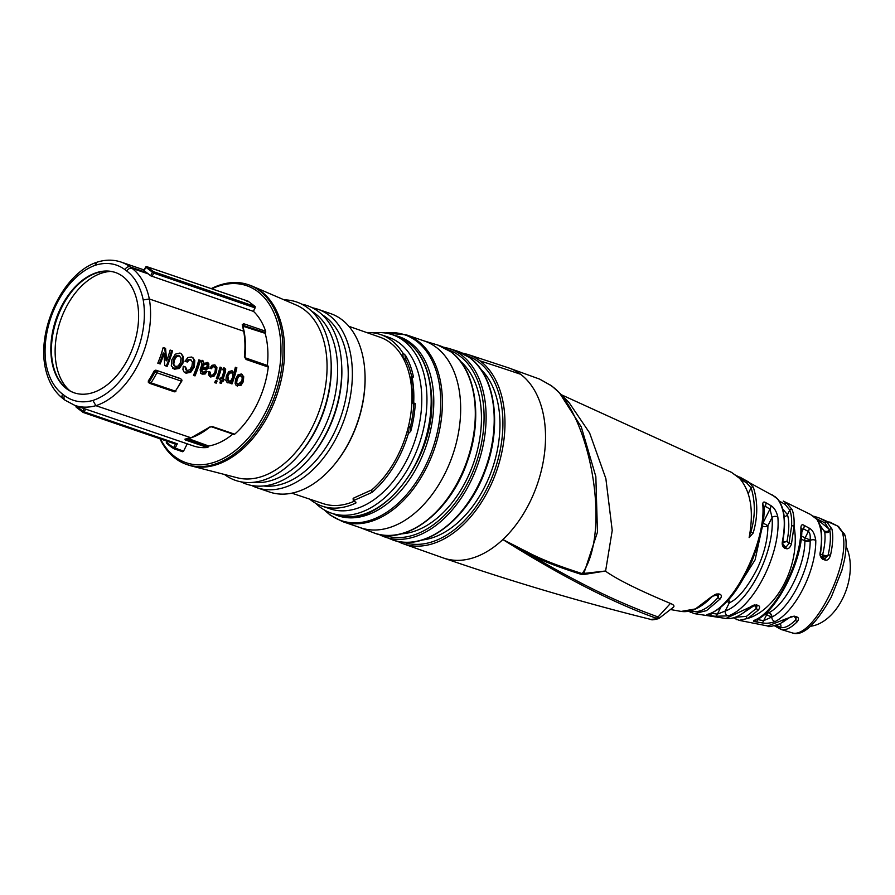 <?xml version="1.0" encoding="UTF-8"?>
<svg xmlns="http://www.w3.org/2000/svg" width="895" height="895" viewBox="0 0 895 895"><rect width="100%" height="100%" fill="white"/><g stroke="black" fill="none" stroke-linecap="round" stroke-linejoin="round"><path stroke-width="1.34" d="M413.591 389.303A90.63 58.376 108.9 0 1 413.68 402.963L413.042 403.287L411.23 376.784L411.879 376.459A90.63 58.376 108.9 0 1 413.591 389.303M353.793 501.413A87.934 56.642 108.9 0 1 323.117 503.616L291.837 493.179M413.68 402.963L415.269 403.5A90.63 58.376 108.9 0 1 410.738 431.267L408.321 433.672A90.63 58.376 108.9 0 1 371.962 492.418L354.017 500.394L353.749 501.39L355.863 502.117L355.919 502.968A90.63 58.376 108.9 0 1 321.999 506.089A90.63 58.376 108.9 0 1 309.704 499.142M348.871 326.306L379.995 337.202A87.934 56.642 108.9 0 1 390.186 342.684A87.934 56.642 108.9 0 1 403.164 358.19L402.806 352.943A90.63 58.376 108.9 0 0 380.621 334.562L388.564 337.27A90.63 58.376 -71.1 0 1 421.534 392.021A90.63 58.376 108.9 0 1 393.856 480.492A90.63 58.376 108.9 0 1 329.931 508.796L321.999 506.089M366.648 332.526A90.63 58.376 108.9 0 1 380.621 334.562M408.321 433.672L407.952 428.425A87.934 56.642 108.9 0 1 371.794 489.889L353.849 497.967L353.749 501.39M355.919 502.968L355.863 502.117L355.919 502.968M411.879 376.459L413.468 377.008A90.63 58.376 108.9 0 0 405.558 355.427L402.806 352.943M373.841 332.918A94.288 60.737 108.9 0 1 392.39 334.719A94.288 60.737 108.9 0 1 403.578 340.682A94.288 60.737 108.9 0 1 426.691 391.674A94.288 60.737 108.9 0 1 397.895 483.714A94.288 60.737 108.9 0 1 331.396 513.159A94.288 60.737 108.9 0 1 320.197 507.196A94.288 60.737 108.9 0 1 315.633 503.225M324.438 509.993L330.098 515.005L342.393 521.55L360.663 527.793A98.674 63.556 -71.1 0 0 449.089 464.55A98.674 63.556 -71.1 0 0 436.201 347.305A98.674 63.556 108.9 0 0 424.487 341.051L406.218 334.808L384.939 332.962M656.538 618.915A3.658 3.524 62.8 0 0 658.619 618.579C654.032 619.888 651.359 620.157 650.609 619.374L656.538 618.915L655.845 618.076C621.052 605.602 571.547 582.645 502.867 539.54A100.497 64.731 108.9 0 1 443.573 558.055L402.817 543.623A100.016 64.429 108.9 0 1 397.626 541.318L402.817 543.623A100.016 64.429 108.9 0 0 492.977 480.38A100.016 64.429 108.9 0 0 480.167 360.931A4144.174 3101.846 -53 0 1 520.599 374.267A100.497 64.731 -71.1 0 0 508.573 367.867L467.503 354.342A100.016 64.429 108.9 0 1 480.167 360.931M605.613 570.999L583.26 574.59A3.658 2.058 -95.2 0 1 583.719 573.84L597.457 532.178L595.846 476.599L581.28 426.915L559.386 392.737L569.153 402.705L589.604 432.9L605.87 478.635L612.225 530.466L605.613 570.999L582.22 573.617C559.23 566.266 541.878 559.554 530.142 553.457L502.867 539.54A100.497 64.731 -71.1 0 0 520.599 374.267M583.26 574.59L581.358 574.411A3.658 2.663 -72.9 0 1 582.22 573.617C613.142 529.057 587.422 406.71 549.541 384.716L539.618 379.111M659.134 618.244L658.619 618.579A3.658 3.524 62.8 0 0 659.134 618.244L658.093 616.957C625.627 605.288 588.474 589.067 529.247 554.285L502.867 539.54M655.845 618.076A3.658 2.954 -70.4 0 0 658.082 616.946L670.433 603.431C639.108 590.342 617.561 579.658 605.814 571.39M581.358 574.411C558.357 567.083 540.983 560.371 529.247 554.285A3.658 2.674 -63.7 0 1 530.142 553.457M739.852 477.091L748.477 481.913L753.333 487.238C757.942 501.748 757.886 517.019 753.154 533.062L749.137 537.615C754.093 510.62 750.681 490.605 738.89 477.606L731.483 472.347L561.344 394.74M737.234 476.006L775.215 496.814A1.522 1.141 -53 0 1 775.394 496.949M791.706 632.709A7.305 6.97 106.7 0 0 791.795 632.731L791.706 632.709C812.604 640.798 852.588 561.948 842.15 531.954L837.519 525.991L820.021 518.294L826.835 521.986L831.925 529.046C833.39 535.344 832.909 544.149 830.482 555.426C829.106 559.196 827.304 560.74 825.1 560.046L822.807 559.33C820.391 557.339 819.529 554.978 820.212 552.249C822.65 538.119 821.532 527.121 816.833 519.245L810.355 514.368L783.214 501.055L786.985 503.449L792.053 509.501C793.697 513.517 794.368 519.078 794.055 526.204L791.46 543.981C790.106 547.662 788.372 549.217 786.257 548.657L784.747 548.232C782.577 546.845 781.794 544.585 782.398 541.453C786.023 522.49 784.389 508.304 777.52 498.907L775.215 496.814M815.669 516.807L820.021 518.294M767.776 625.985L787.063 618.434L794.346 616.163L796.639 616.879C798.821 617.595 799.056 619.183 797.322 621.645C791.102 627.854 785.855 630.505 781.559 629.61L791.572 632.664M787.063 618.434A1.522 1.074 48.1 0 0 787.757 618.244L780.171 623.725C771.658 626.534 767.597 627.305 767.988 626.041L739.169 620.358L747.884 618.4A1.522 1.32 -118.2 0 1 746.464 616.353L735.153 617.281M775.193 621.522C795.644 611.005 816.027 570.73 815.781 540.457C814.707 533.767 812.459 529.627 809.035 528.05L804.113 525.365C802.133 524.112 801.059 524.895 800.891 527.726C801.886 559.856 776.513 611.442 754.586 620.201C752.863 620.917 753.266 621.454 755.805 621.824L761.589 622.797C765.975 623.67 770.517 623.244 775.193 621.522A3.658 2.819 60.8 0 1 771.837 617.024C791.247 607.772 810.769 565.908 810.143 540.524A3.658 2.081 0.8 0 1 815.781 540.457M764.889 614.059L766.668 614.675A3.58 2.305 108.9 0 1 768.57 612.751L768.861 612.661C786.806 603.946 805.243 564.488 804.862 540.748L801.148 539.148M756.969 619.497L763.67 620.66L771.837 617.024A3.58 2.774 61.2 0 0 768.861 612.661M768.693 612.751A3.58 2.663 64.5 0 1 771.535 617.181L766.668 614.675L763.67 620.66A3.658 2.271 100.1 0 1 761.589 622.797M758.322 618.781L757.875 619.676A3.658 2.26 99.2 0 1 755.805 621.824M804.862 540.748A3.58 2.058 0.6 0 0 810.143 540.524L810.143 540.088C810.478 535.232 809.874 532.357 808.33 531.462L803.386 528.788L801.775 529.169M804.862 540.513A3.58 1.947 -2.7 0 0 810.143 540.088L801.472 536.139M820.446 554.251L822.628 554.631C824.81 545.816 825.514 538.309 824.765 532.1L819.876 525.007M781.995 622.663L791.281 616.398M735.22 591.438L755.123 559.811L762.439 525.924M740.355 479.161L746.575 482.819L751.095 487.831C755.492 501.983 755.369 516.907 750.704 532.614L749.607 535.188M681.173 611.419L695.449 608.924L711.861 596.473L719.602 594.09C721.694 594.873 721.885 596.495 720.173 598.945L706.558 610.614L694.352 613.646L725.867 618.479L749.35 607.437L756.376 604.897L757.875 605.333C759.978 606.06 760.157 607.627 758.389 610.021L747.884 618.4A65.279 42.043 108.9 0 0 794.055 526.204A1.522 1.063 -176.9 0 0 791.572 526.282L788.954 543.612L785.754 547.371L783.494 546.509C782.778 545.939 782.521 544.406 782.711 541.911C786.269 522.065 784.624 507.812 777.789 499.13L771.792 494.588M670.433 603.431C673.924 604.841 674.819 606.183 673.118 607.459L659.257 618.176M715.206 616.297L728.396 615.816C753.724 607.28 781.201 553.009 777.844 517.064C776.513 511.302 774.13 507.443 770.684 505.496L765.796 502.666C763.771 501.424 762.764 502.039 762.764 504.534C766.366 541.385 733.542 607.895 707.811 614.272C706.256 614.697 706.759 615.078 709.321 615.436L715.206 616.297A3.658 2.237 98.2 0 0 717.376 614.127L725.196 611.05A3.658 2.976 68.6 0 0 728.396 615.816M727.098 601.418L729.324 602.805L725.196 611.05C748.891 602.917 774.969 551.398 772.049 517.489A3.658 2.338 -3.7 0 1 777.844 517.064M728.541 599.84A3.58 2.786 61.5 0 1 729.324 602.805C738.14 598.9 747.437 587.556 757.215 568.772C764.229 553.681 767.798 539.327 767.921 525.723A3.58 2.07 0.4 0 1 762.54 526.047M763.827 508.807L765.102 506.257L769.98 509.065L772.049 517.489L767.921 525.723L763.01 522.993L769.98 509.065A3.658 2.417 -59.9 0 0 770.684 505.496M720.71 607.459L717.376 614.127L711.514 613.265A3.658 2.249 98.5 0 1 709.321 615.436M765.796 502.666A3.658 2.417 -60.2 0 1 765.102 506.257L763.726 506.234A3.658 2.741 176.5 0 0 762.764 504.534M708.952 614.16A3.658 3.256 -106.5 0 1 707.811 614.272M711.861 596.473A1.522 0.884 43.7 0 0 712.454 596.305C701.322 607.772 690.895 612.806 681.184 611.43M718.797 593.844A1.522 1.119 106.6 0 1 717.555 594.034M719.602 594.09A1.522 1.119 106.6 0 1 718.361 594.269L718.383 597.155C707.207 609.629 697.664 614.026 689.743 610.334M718.774 594.414L717.801 594.146C717.007 593.586 715.228 594.302 712.465 596.294M720.173 598.945A1.522 0.962 -138.4 0 1 718.383 597.155L715.799 594.269M742.872 613.164L754.944 605.065M754.675 605.781A3.58 2.64 46.1 0 0 754.686 605.065M757.875 605.333A1.522 1.152 106 0 1 756.667 605.456L756.644 608.153L746.464 616.353M758.389 610.021A1.522 1.063 -136.4 0 1 756.644 608.153L754.675 605.77M749.35 607.437A1.522 0.973 45.8 0 0 749.954 607.257C741.284 615.615 733.262 619.351 725.867 618.479M756.376 604.897A1.522 1.152 106 0 1 755.425 605.143L757.483 605.893M794.346 616.163A1.522 1.074 107.3 0 1 793.496 616.364L795.778 617.08A1.522 1.074 107.4 0 1 795.565 616.968L795.991 619.508L796.047 617.181M797.322 621.645A1.522 1.141 -135.4 0 1 795.722 619.821L795.991 619.508A3.58 2.808 39.1 0 0 795.04 616.845M796.494 617.494L795.778 617.08M796.639 616.879A1.522 1.074 107.4 0 1 795.812 617.08M776.591 625.337L780.63 627.552C784.837 628.312 789.871 625.739 795.722 619.821A3.58 2.696 44.9 0 0 794.324 616.621M781.559 629.61A1.522 1.443 -77.9 0 1 780.63 627.552L776.144 625.493M787.768 618.232L793.496 616.353A1.522 1.074 107.3 0 1 793.272 616.252M753.154 533.062L750.144 531.999M779.142 500.92L785.083 504.355L789.759 510.049C791.325 513.931 791.918 519.346 791.572 526.282M791.46 543.981A1.522 0.682 -166.9 0 0 788.954 543.612L786.996 541.24C789.245 530.198 789.39 521.337 787.443 514.681L782.7 508.852M786.257 548.657A1.522 1.152 -74 0 0 785.754 547.371L782.554 543.511M784.747 548.232A1.522 1.152 -74 0 0 784.255 546.946L782.946 545.648M782.23 543.12L786.996 541.24A3.58 1.801 11.5 0 1 782.789 541.475M816.598 518.776L825.033 522.937L829.933 530.813A3.58 3.121 -10.4 0 1 824.765 532.111M830.482 555.426A1.522 0.783 -167.2 0 0 828.099 555.146C830.303 545.726 830.907 537.615 829.933 530.813M820.749 556.287L823.366 557.182L828.099 555.146A3.58 1.868 12.6 0 1 822.628 554.631M825.1 560.046A1.522 1.074 -72.6 0 0 824.653 558.883L827.964 555.672A3.58 2.003 17.3 0 1 822.55 554.9M822.807 559.33A1.522 1.074 -72.7 0 0 822.36 558.167L821.487 557.63C820.67 556.5 820.357 554.9 820.57 552.819C823.769 530.612 819.417 522.367 817.269 519.637L810.389 514.379A1.522 0.817 -63 0 1 810.422 514.401M820.212 552.249A1.522 0.705 9.5 0 1 820.57 552.808M831.925 529.046A1.522 1.342 167.8 0 0 829.687 529.594L816.777 518.988M804.795 540.401A3.58 2.305 -71.1 0 1 805.332 537.459L808.33 531.462A3.658 2.405 -62 0 0 809.035 528.05M801.741 532.077L803.386 528.788A3.658 2.405 -61 0 0 804.113 525.365M801.741 529.247L801.797 529.426A3.658 2.573 -179.9 0 0 800.891 527.726M801.797 529.426C802.826 559.487 776.636 612.594 755.951 619.978A3.658 3.166 -113.9 0 1 754.586 620.201M842.15 531.954A7.305 6.5 -14.1 0 1 845.137 535.769L838.626 526.584L829.754 521.998M810.669 626.231A48.464 31.213 -71.1 0 0 843.974 595.746A48.464 31.213 -71.1 0 0 846.111 546.509M413.042 403.287L414.083 404.104L415.269 403.5M405.558 355.427L405.86 359.88L403.164 358.19A87.934 56.642 -71.1 0 1 407.952 428.425L409.876 426.244L410.436 426.814L410.738 431.267M413.792 403.869A88.471 56.989 108.9 0 1 410.436 426.814M405.86 359.88A88.471 56.989 108.9 0 1 411.7 376.549M353.581 498.974L353.849 497.967M317.792 309.222L330.49 313.563A94.288 60.737 108.9 0 1 341.677 319.526A94.288 60.737 108.9 0 1 364.836 371.201L364.892 372.051A92.823 59.797 108.9 0 1 332.504 466.81L331.944 467.447A94.288 60.737 108.9 0 1 269.496 492.004L256.798 487.663A94.288 60.737 -71.1 0 0 341.297 427.228A94.288 60.737 -71.1 0 0 328.991 315.185A94.288 60.737 108.9 0 0 317.792 309.222A94.288 60.737 108.9 0 0 312.366 307.791M364.836 371.201A94.288 60.737 108.9 0 1 331.944 467.447M251.64 485.482A94.288 60.737 -71.1 0 0 256.798 487.663M322.122 314.716A91.368 58.846 108.9 0 1 325.579 317.043A91.368 58.846 -71.1 0 1 339.809 419.744A91.368 58.846 -71.1 0 1 263.589 485.974M253.005 482.36A91.368 58.846 -71.1 0 0 329.226 416.119A91.368 58.846 -71.1 0 0 314.995 313.429A91.368 58.846 -71.1 0 0 311.55 311.102M224.455 474.473A94.288 60.737 -71.1 0 0 298.08 455.868L299.21 454.593A91.368 58.846 -71.1 0 0 331.083 361.334L330.971 359.633A94.288 60.737 -71.1 0 0 307.824 307.958A94.288 60.737 108.9 0 0 284.14 299.859M241.057 481.857A94.288 60.737 -71.1 0 0 308.663 459.493L309.782 458.206A91.368 58.846 -71.1 0 0 341.666 364.947L341.554 363.247A94.288 60.737 -71.1 0 0 318.407 311.572A94.288 60.737 108.9 0 0 301.794 304.177M298.08 455.868A94.288 60.737 -71.1 0 0 330.971 359.633M308.663 459.493A94.288 60.737 -71.1 0 0 341.554 363.247M191.228 465.903L237.264 477.773A91.368 58.846 -71.1 0 0 317.199 416.287A91.368 58.846 -71.1 0 0 304.412 309.815A91.368 58.846 -71.1 0 0 296.29 305.083L252.614 286.299A95.015 61.207 108.9 0 1 261.06 291.222A95.015 61.207 -71.1 0 1 274.351 401.956A95.015 61.207 -71.1 0 1 191.228 465.903A95.015 61.207 -71.1 0 1 188.319 465.031L186.731 464.483A95.015 61.207 108.9 0 1 175.454 458.475A95.015 61.207 108.9 0 1 159.936 438.763M211.242 288.615A95.015 61.207 108.9 0 1 248.195 284.666L249.783 285.203A95.015 61.207 108.9 0 1 252.614 286.299M248.195 284.666A95.015 61.207 108.9 0 1 259.472 290.674A95.015 61.207 108.9 0 1 271.879 403.578A95.015 61.207 108.9 0 1 186.731 464.483M211.824 288.817A93.561 60.267 108.9 0 1 257.771 291.602A93.561 60.267 108.9 0 1 265.96 411.543A93.561 60.267 108.9 0 1 175.04 456.819A93.561 60.267 108.9 0 1 160.518 438.964M182.558 451.706L183.565 451.147L182.558 451.706L174.234 448.854M76.366 406.006L76.265 406.207A1.096 0.817 127 0 0 76.399 407.359L82.978 412.315A1.096 1.096 0 0 0 83.291 412.483A1.096 0.705 108.9 0 1 83.157 412.416A1.096 0.817 -53 0 1 82.843 411.174L84.219 411.879A1.096 0.705 108.9 0 1 83.291 412.483L175.588 444.121L177.299 443.797L175.084 448.238A1.096 0.705 108.9 0 1 174.066 448.798A1.096 0.828 -59.8 0 1 173.708 447.534L183.565 451.147L187.234 443.819M62.583 394.136A4.385 3.278 127 0 0 63.12 398.734C53.521 391.227 47.401 380.006 44.761 365.093L45.913 363.292A71.958 46.35 -71.1 0 0 62.583 394.136L64.518 395.601A4.385 3.278 127 0 0 65.055 400.188L74.867 405.413L193.376 445.923A76.746 49.438 -71.1 0 0 207.405 447.5A1.466 0.94 108.9 0 0 208.378 446.661L208.714 446.012A74.654 48.084 -71.1 0 0 232.834 434.075M267.929 365.921L267.337 365.462A74.654 48.084 -71.1 0 0 265.144 333.32L243.708 326.462L243.507 325.165L242.724 325.243A1.466 0.873 164.4 0 0 242.702 325.153A1.466 0.873 164.4 0 0 242.243 324.706L243.664 323.721A1.466 0.94 108.9 0 1 243.507 325.165L242.724 325.243L244.19 331.709A75.918 48.901 108.9 0 1 245.241 340.794L245.308 341.767A74.251 47.827 -71.1 0 1 245.029 356.68L245.733 358.324L267.929 365.921A1.466 0.94 108.9 0 1 268.276 367.073A76.343 49.18 108.9 0 1 234.669 434.187A1.466 0.94 108.9 0 1 233.673 434.332L211.835 426.87M265.144 333.32L265.468 332.671A1.466 0.94 108.9 0 0 265.625 331.228A76.746 49.438 -71.1 0 0 253.542 311.415L255.187 306.537L248.083 301.19L247.009 301.727L248.083 301.19L147.026 266.755A1.096 0.817 127 0 0 145.751 267.46L144.061 270.827A76.343 49.18 -71.1 0 1 146.444 272.472L148.38 273.926A76.746 49.438 -71.1 0 1 150.64 275.783L152.329 272.416A1.096 0.817 -53 0 1 153.616 271.722L255.187 306.537M146.232 266.9A1.096 0.705 108.8 0 1 147.026 266.755L153.616 271.722A1.096 0.705 108.9 0 1 153.705 273.12L145.863 267.258M253.542 311.415L150.64 275.783M74.867 405.413A76.746 49.438 -71.1 0 0 95.899 405.681A76.343 49.18 -71.1 0 0 149.331 298.975L243.72 331.228A76.343 49.18 108.9 0 1 244.413 356.725L246.08 359.488L268.276 367.073M242.243 324.706L243.72 331.228M185.757 438.997L187.67 438.36L208.714 446.012M245.029 356.68L245.856 358.034L267.337 365.462M243.708 326.462L243.004 327.022M209.139 427.161L212.473 426.602A1.466 0.94 108.9 0 1 211.477 426.736L209.788 427.072A1.466 0.772 -129.8 0 1 209.754 427.116A1.466 0.772 -129.8 0 1 209.139 427.161A76.343 49.18 108.9 0 1 190.288 437.946L184.929 439.154A1.466 1.096 81.4 0 0 185.701 439.042M174.279 360.394L173.764 364.478L175.476 366.547L178.262 365.988L180.611 362.307L181.025 358.089L179.224 355.953L176.494 356.646L174.279 360.394L173.485 359.801L172.981 363.885L174.693 365.954M173.954 365.563L175.476 366.547M179.951 356.333L178.418 355.349L175.688 356.042L173.485 359.801M203.098 365.943A76.343 49.18 108.9 0 1 202.594 367.509L206.689 367.431L207.36 364.903L204.933 364.075L203.098 365.943L202.292 365.339A74.878 48.229 108.9 0 1 201.8 366.916L202.594 367.509M207.36 364.903L205.57 363.448L204.127 363.459L202.292 365.339M227.901 376.314L228.74 381.248L230.876 380.643L232.577 377.589L232.946 374.434L231.559 372.667L229.5 373.282L227.901 376.314L227.106 375.721L227.945 380.666M227.352 380.353L228.74 381.248M232.107 372.958L230.742 372.051L228.695 372.678L227.106 375.721M237.119 379.514L236.694 382.78L238.059 384.436L241.885 381.013L242.232 377.522L240.844 375.844L238.831 376.347L237.119 379.514L236.314 378.909L235.911 382.187L237.276 383.843M236.66 383.519L238.059 384.436M241.393 376.124L240.028 375.229L238.025 375.743L236.314 378.909M64.518 395.601A72.361 46.607 -71.1 0 0 92.89 400.445L95.899 405.681L191.06 437.789A75.918 48.901 108.9 0 0 209.71 427.15M167.152 366.379A76.343 49.18 108.9 0 0 172.511 350.862L170.139 350.046A76.343 49.18 108.9 0 1 166.671 360.853L165.575 348.491L163.136 347.652A76.343 49.18 108.9 0 1 157.788 363.18L160.149 363.985A76.343 49.18 108.9 0 0 164.02 353.525L164.669 365.529L167.152 366.379L164.669 365.216M171.303 365.831L171.874 359.7L175.275 354.174L179.951 353.033L181.405 353.793L183.33 356.691L182.983 363.09L179.302 368.427L174.38 369.221L171.303 365.831M187.368 362.061L184.996 361.244L187.905 357.519L191.619 357.015L192.951 357.72L194.786 360.551L194.327 366.984L190.713 372.331L185.97 373.181L183.911 371.805L182.938 369.579L183.24 366.234L185.612 367.039L187.033 370.496L189.762 369.825L191.955 366.156L192.447 362.005L190.78 359.902L189.125 360.058L187.368 362.061L185.131 360.965M191.44 360.249L188.319 359.443L186.563 361.457M184.594 372.465L183.911 371.805M185.522 369.523L187.033 370.496M195.02 375.9A76.343 49.18 108.9 0 0 200.368 360.383L198.847 359.868A76.343 49.18 108.9 0 1 193.499 375.385L195.02 375.9L194.237 375.318A74.878 48.229 108.9 0 0 199.473 360.081M201.185 361.972L202.046 363.885A76.343 49.18 108.9 0 1 200.156 369.713L200.905 373.461L202.214 374.121L200.547 373.148M201.453 362.195L201.341 362.564A76.343 49.18 108.9 0 0 201.845 360.741L203.299 361.077L202.483 360.461M202.908 360.875L203.747 363.269L208.02 362.777M207.192 362.341L208.927 363.985L208.087 368.427L206.812 369.311L202.337 369.165L201.767 369.971L202.908 372.421L205.514 370.978L207.025 371.503L205.112 373.998L202.214 374.121M201.397 371.47L202.908 372.421M211.399 368.751L209.877 368.237L211.992 365.283L214.655 364.892L216.903 367.465L216.556 372.163L213.983 376.258L210.594 376.996L208.613 374.96L208.77 371.649L210.291 372.163L210.303 374.401L211.321 375.296L213.379 374.647L215.057 371.604L215.449 368.416L214.207 366.737L212.82 366.916L211.399 368.751L210.012 367.946M209.497 371.57L209.519 373.808L211.321 375.296M214.688 366.984L212.014 366.312L210.594 368.147M214.655 364.892L215.617 365.395M215.18 365.115L216.098 366.861L215.762 371.57L213.2 375.665L209.81 376.403L210.594 376.996L209.665 376.504M217.854 379.1L216.344 378.585A76.343 49.18 108.9 0 0 220.058 367.107L221.58 367.632A76.343 49.18 108.9 0 1 217.854 379.1L216.445 378.294M216.221 383.149A76.343 49.18 108.9 0 0 217.116 381.001L215.594 380.487A76.343 49.18 108.9 0 1 214.71 382.635L216.221 383.149L214.822 382.355M223.94 370.329L223.414 369.881L223.851 371.436A76.343 49.18 108.9 0 1 221.546 378.417L220.181 377.958A76.343 49.18 108.9 0 1 219.543 379.67L220.908 380.14A76.343 49.18 108.9 0 1 219.812 382.915L221.322 383.429L219.924 382.635M222.9 369.501L223.414 369.881L222.821 369.792A76.343 49.18 108.9 0 0 223.325 367.968L225.305 368.785L225.283 372.231A76.343 49.18 108.9 0 1 223.068 378.943L224.175 379.323A76.343 49.18 108.9 0 1 223.526 381.035L221.636 380.073A74.878 48.229 108.9 0 1 220.55 382.847M221.322 383.429A76.343 49.18 108.9 0 0 222.419 380.666L223.526 381.035M233.875 373.137A76.343 49.18 108.9 0 0 235.351 367.263L236.873 367.789A76.343 49.18 108.9 0 1 231.995 383.933L230.485 383.418A76.343 49.18 108.9 0 0 230.966 382.131L227.901 382.903L225.842 380.498L226.368 375.844L228.762 371.593L231.861 370.776L233.875 373.137L232.208 370.854M231.861 370.776L232.454 371.045M230.966 382.131L230.183 381.538L227.117 382.31L227.901 382.903L227.006 382.433M241.337 374.009L243.697 376.672L243.362 381.65L240.833 385.577L236.403 385.644L235.15 383.597L235.609 378.954L238.07 374.759L241.337 374.009L242.31 374.524M181.528 380.845L181.226 381.091A79.666 51.317 108.9 0 1 175.364 391.16L151.031 382.847A1.466 0.94 108.9 0 1 149.733 383.34A1.466 1.096 -53 0 1 149.32 381.684L151.031 382.847A79.666 51.317 -71.1 0 0 156.893 372.767L154.085 371.056A76.343 49.18 108.9 0 1 148.313 380.934L148.357 382.355M154.085 371.056L155.797 370.138L180.544 378.764M164.02 353.525L163.226 352.921A74.878 48.229 108.9 0 1 159.377 363.404L160.149 363.985M157.9 362.9L159.377 363.404M166.671 360.853L165.888 360.271L164.758 347.875M171.605 350.549A74.878 48.229 108.9 0 1 166.38 365.798M180.98 353.503L182.524 356.087L182.2 362.497L178.519 367.845L172.634 368.192M179.145 355.729L178.418 355.349M184.829 366.447L186.249 369.903M192.537 357.441L193.98 359.947L193.533 366.379L189.93 371.749L184.236 372.152M190.635 359.645L189.975 359.298M193.622 375.106L194.237 375.318M206.242 370.899L204.328 373.405L201.431 373.539M207.584 362.509L208.143 366.156L207.293 367.834L206.018 368.706L201.543 368.561L200.972 369.378L202.113 371.828M202.091 360.26L203.747 363.269M206.555 364.299L205.57 363.448M214.733 367.017L213.39 366.122M209.519 373.808L210.538 374.703M220.673 367.319A74.878 48.229 108.9 0 1 217.071 378.507M216.221 380.699A74.878 48.229 108.9 0 1 215.449 382.568M223.28 379.01A74.878 48.229 108.9 0 1 222.743 380.453M224.488 368.169L224.477 371.626A74.878 48.229 108.9 0 1 222.273 378.35L223.068 378.943M219.644 379.39L220.908 380.14M230.597 383.127L231.212 383.34A74.878 48.229 108.9 0 0 235.967 367.476M231.302 372.342L230.742 372.051M241.885 374.244L242.881 376.057L242.567 381.046L240.039 384.984L236.034 385.309M204.317 369.288L203.478 368.684M222.419 380.666L221.636 380.073M231.995 383.933L231.212 383.34M148.313 380.934L149.32 381.684A78.212 50.377 -71.1 0 0 155.07 371.805A1.466 1.096 -53 0 1 156.782 370.877A1.466 0.94 108.9 0 1 156.893 372.767L181.226 381.091A1.466 0.94 -71.1 0 0 181.114 379.189A1.466 1.096 -53 0 1 181.349 379.312L180.365 378.574M150.091 383.463L174.066 391.663A1.466 0.94 -71.1 0 0 175.364 391.16L181.763 381.147A1.466 1.466 0 0 0 181.349 379.312M184.929 439.154L185.444 439.993L207.405 447.5M66.61 388.766A63.59 40.957 108.9 0 1 58.264 313.295A63.59 40.957 108.9 0 1 115.175 272.416A63.59 40.957 108.9 0 1 122.839 276.477A63.59 40.957 -71.1 0 1 131.106 352.127A63.59 40.957 -71.1 0 1 74.039 392.76A63.59 40.957 -71.1 0 1 66.61 388.766M74.307 392.849A63.59 40.957 108.9 0 1 67.136 388.956A63.59 40.957 108.9 0 1 51.518 354.107A63.59 40.957 108.9 0 1 73.703 289.197A63.59 40.957 108.9 0 1 115.433 272.505M73.983 288.872A65.055 41.897 -71.1 0 0 51.552 354.532M110.711 271.431A65.055 41.897 -71.1 0 0 60.368 320.88A65.055 41.897 -71.1 0 0 69.911 390.802M126.866 271.107A4.385 3.278 -53 0 1 131.979 268.321A76.746 49.438 -71.1 0 1 149.331 298.975L143.211 299.948A72.361 46.607 -71.1 0 0 126.866 271.107L124.92 269.652A71.958 46.35 -71.1 0 0 94.948 265.367A71.958 46.35 -71.1 0 0 45.913 363.292M167.141 441.224L166.649 442.208A83.873 54.024 -71.1 0 0 173.708 447.534L175.442 444.077M166.75 442.007L166.649 442.208A1.096 0.805 133.5 0 0 166.906 443.417A84.969 54.729 -71.1 0 0 173.843 448.675M148.38 273.926L131.979 268.321L130.043 266.855A76.343 49.18 -71.1 0 0 120.97 262.034C113.262 259.46 105.174 259.55 96.727 262.291L94.948 265.367M208.378 446.661L186.417 439.154A1.466 0.94 108.9 0 1 185.444 439.993M244.413 356.725L244.861 357.038A75.918 48.901 108.9 0 0 245.241 340.794L242.69 325.086M265.468 332.671L242.724 325.243M245.856 358.034L245.733 358.324A1.466 0.94 108.9 0 1 246.08 359.488M371.962 492.418L371.794 489.889M335.625 514.603C379.044 532.905 438.114 457.412 431.379 393.52C428.671 363.359 417.092 344.239 396.619 336.162A94.288 60.737 108.9 0 1 407.818 342.136A94.288 60.737 108.9 0 1 430.92 393.118A94.288 60.737 108.9 0 1 402.123 485.157A94.288 60.737 108.9 0 1 335.625 514.603L331.396 513.159M333.242 513.786A94.613 60.938 -71.1 0 0 421.131 458.665A94.613 60.938 -71.1 0 0 410.335 342.662A94.613 60.938 -71.1 0 0 394.225 335.345M324.617 510.094A98.181 63.243 -71.1 0 0 329.573 514.424A98.181 63.243 -71.1 0 0 424.991 466.899A98.181 63.243 -71.1 0 0 416.399 341.04A98.181 63.243 -71.1 0 0 385.141 332.985M342.393 521.55A98.674 63.556 -71.1 0 0 430.819 458.307A98.674 63.556 -71.1 0 0 417.931 341.062A98.674 63.556 -71.1 0 0 406.218 334.808M329.091 514.066A98.674 63.556 -71.1 0 0 330.68 515.307M359.163 527.256L373.483 532.726A99.211 63.903 -71.1 0 0 463.252 470.546A99.211 63.903 -71.1 0 0 450.7 351.701A99.211 63.903 -71.1 0 0 437.644 345.011L422.977 340.57M456.663 350.907L469.73 357.664C495.584 376.068 502.308 426.825 485.124 470.927C467.582 519.961 423.816 552.685 392.133 539.696A99.77 64.261 -71.1 0 0 482.192 476.811A99.77 64.261 -71.1 0 0 469.472 357.541A99.77 64.261 -71.1 0 0 456.663 350.907L448.518 348.356A99.546 64.127 108.9 0 1 461.44 355.013A99.546 64.127 108.9 0 1 474.081 474.137A99.546 64.127 108.9 0 1 384.134 536.731A99.546 64.127 108.9 0 1 378.954 534.382M401.273 533.856A94.288 60.737 -71.1 0 0 473.858 462.212A94.288 60.737 -71.1 0 0 460.31 361.121M447.757 349.632A98.092 63.187 108.9 0 1 459.75 355.953A98.092 63.187 108.9 0 1 472.448 472.773A98.092 63.187 108.9 0 1 384.313 535.266M422.406 539.976A94.288 60.737 -71.1 0 0 492.373 468.532A94.288 60.737 -71.1 0 0 480.772 369.221M466.81 355.639A98.562 63.489 108.9 0 1 478.478 361.871A98.562 63.489 108.9 0 1 491.355 478.959A98.562 63.489 108.9 0 1 403.052 542.169M549.541 384.716A15.181 11.366 -53 0 1 551.644 385.879L559.386 392.737M766.925 612.191L768.57 612.751M820.86 556.589L822.36 558.167L824.653 558.883L823.366 557.182A3.58 2.305 108.9 0 1 822.483 554.945M739.796 477.057A1.522 0.783 113.6 0 0 738.867 477.505M748.477 481.913A1.522 1.141 127 0 0 746.575 482.819M753.333 487.238A1.522 1.354 152.9 0 0 751.095 487.831L748.198 493.626M690.671 612.348A1.522 1.41 -60.1 0 1 689.609 611.095M736.876 619.687A1.522 1.432 -65.2 0 1 735.891 617.639L736.283 616.834M780.63 627.552A3.58 3.412 105.1 0 0 780.116 623.759M786.985 503.449A1.522 1.141 127 0 0 785.083 504.355M792.053 509.501A1.522 1.354 159 0 0 789.759 510.049L787.443 514.681A3.58 3.155 -17.7 0 1 784.177 516.527M820.01 518.294L815.625 516.784A1.522 0.705 106.6 0 0 814.909 517.198M826.835 521.986A1.522 1.141 127 0 0 825.033 522.937M810.355 514.368A1.522 0.817 -63 0 1 810.389 514.379L808.051 513.271M829.687 529.594A3.58 3.177 -13.4 0 1 824.575 530.992M837.519 525.991A7.305 5.471 -53 0 1 838.682 526.64M371.649 492.63L371.481 490.113M124.92 269.652A4.385 3.278 -53 0 1 130.043 266.855L146.444 272.472M151.982 276.555L153.705 273.12L255.276 307.947M243.664 323.721L265.625 331.228M212.473 426.602L234.669 434.187M176.494 356.646L175.688 356.042M173.764 364.478L172.981 363.885M174.38 369.221L173.608 368.639M183.33 356.691L182.524 356.087M182.983 363.09L182.2 362.497M179.302 368.427L178.519 367.845M189.125 360.058L188.319 359.443M194.786 360.551L193.98 359.947M194.327 366.984L193.533 366.379M190.713 372.331L189.93 371.749M185.97 373.181L185.198 372.6M208.927 363.985L208.121 363.37M208.949 366.76L208.143 366.156M208.087 368.427L207.293 367.834M206.812 369.311L206.018 368.706M202.997 369.076L202.203 368.483M202.337 369.165L201.543 368.561M201.767 369.971L200.972 369.378M205.112 373.998L204.328 373.405M203.747 364.78L202.941 364.175M204.933 364.075L204.127 363.459M212.82 366.916L212.014 366.312M216.903 367.465L216.098 366.861M216.556 372.163L215.762 371.57M213.983 376.258L213.2 375.665M225.73 369.803L224.913 369.199M225.283 372.231L224.477 371.626M229.5 373.282L228.695 372.678M229.277 383.026L228.493 382.433M243.697 376.672L242.881 376.057M243.362 381.65L242.567 381.046M240.833 385.577L240.039 384.984M237.41 386.159L236.627 385.566M238.831 376.347L238.025 375.743M236.694 382.78L235.911 382.187M180.13 378.451L155.797 370.138M177.299 443.797L84.219 411.879L85.618 409.093M92.89 400.445A71.958 46.35 -71.1 0 0 143.211 299.948M76.399 405.938L82.843 411.174L84.141 408.579M76.142 405.849L76.075 405.994A1.096 1.096 0 0 0 76.399 407.359A1.096 0.817 127 0 0 76.567 407.449L82.843 412.181M175.442 444.054L83.425 412.505M405.357 360.092L405.032 355.248M410.212 431.088L409.876 426.244M392.39 334.719L396.619 336.162M650.609 619.374C580.799 601.988 511.783 581.549 443.573 558.055M392.133 539.696L378.932 534.371M437.644 345.011L450.957 351.836C476.073 369.758 483.143 418.401 467.313 461.619C450.465 511.962 405.659 546.286 373.483 532.726M442.958 347.036L448.518 348.356M461.965 352.977L467.503 354.342M508.573 367.867L539.808 379.178L551.644 385.879M681.173 611.43L670.489 609.54M763.558 506.492L763.726 506.234C765.314 517.153 761.567 535.031 752.471 559.878C739.371 589.917 724.86 608.018 708.929 614.171L708.862 614.194M688.77 611.274L694.352 613.646M733.475 617.83L739.169 620.358M749.954 607.246C752.784 605.333 754.608 604.628 755.414 605.143M774.499 625.795L781.111 629.498M739.639 478.377L731.495 472.359M815.625 516.784L813.555 516.214M791.795 632.731C802.289 637.061 815.446 625.18 831.287 597.099L841.893 570.305L844.589 559.297C847.352 543.422 845.607 537.492 845.149 535.781M353.133 498.56L353.29 500.987M144.196 269.966L120.97 262.034M143.86 270.637L145.561 267.236A1.096 1.096 0 0 1 146.892 266.688L247.949 301.123M190.792 437.946L209.754 427.116L211.645 426.837L233.852 434.422M179.179 355.751L179.984 356.367M190.68 359.678L191.485 360.282M206.096 363.728L206.902 364.332M210.001 374.434L210.784 375.027M222.911 369.434L223.716 370.038M224.253 367.946L225.059 368.561M231.335 372.376L232.152 372.98M240.61 375.542L241.426 376.157M148.369 382.366L149.499 383.217A1.466 1.466 0 0 0 149.901 383.429L174.234 391.753A1.466 1.466 0 0 0 175.935 391.171M185.478 439.098L190.769 437.957M166.884 441.145L166.459 441.996A1.096 1.096 0 0 0 166.683 443.282L173.954 448.753A1.096 1.096 0 0 0 174.145 448.842L182.636 451.74M63.12 398.734L65.055 400.188M44.75 365.037C38.071 325.758 64.272 273.053 96.638 262.324"/></g></svg>
